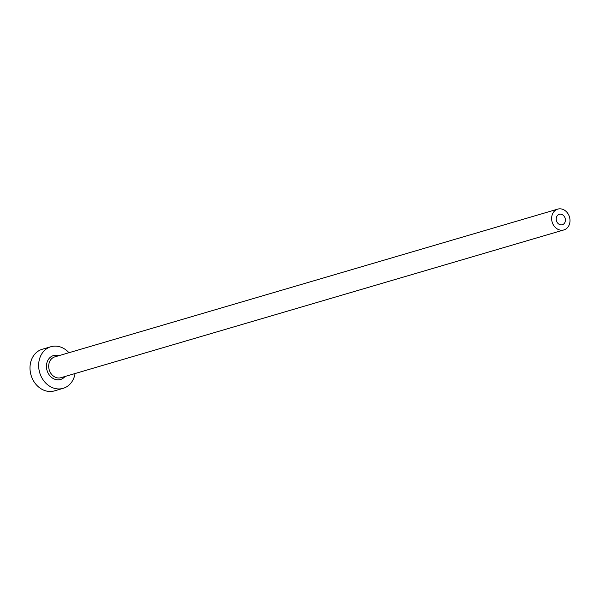 <?xml version="1.0" encoding="UTF-8"?>
<svg xmlns="http://www.w3.org/2000/svg" width="600" height="600" viewBox="0 0 600 600"><rect width="100%" height="100%" fill="white"/><g stroke="black" fill="none" stroke-linecap="round" stroke-linejoin="round"><path stroke-width="0.9" d="M562.252 214.635A5.423 4.515 73.6 0 0 559.283 214.327A5.423 4.515 73.6 0 0 556.215 219.053A5.423 4.515 73.6 0 0 559.373 224.423A5.423 4.515 73.6 0 0 562.342 224.73A5.423 4.515 73.6 0 0 565.403 220.005A5.423 4.515 73.6 0 0 562.252 214.635M557.933 229.312A10.845 9.03 73.6 0 0 563.865 229.935A10.845 9.03 73.6 0 0 570 220.478A10.845 9.03 73.6 0 0 563.692 209.737A10.845 9.03 73.6 0 0 557.752 209.123A10.845 9.03 73.6 0 0 551.625 218.572A10.845 9.03 73.6 0 0 557.933 229.312M68.97 352.718A21.69 18.067 73.6 0 0 62.775 347.955A21.69 18.067 73.6 0 0 50.903 346.725A21.69 18.067 73.6 0 0 38.64 365.625A21.69 18.067 73.6 0 0 51.255 387.112A21.69 18.067 73.6 0 0 63.127 388.342A21.69 18.067 73.6 0 0 75.082 373.522M50.903 346.725L42.263 349.26A21.69 18.067 73.6 0 0 30 368.168A21.69 18.067 73.6 0 0 42.615 389.647A21.69 18.067 73.6 0 0 54.488 390.877L63.127 388.342M64.995 376.493A12.473 10.387 -106.4 0 1 53.7 378.788A12.473 10.387 -106.4 0 1 46.77 363.337A12.473 10.387 -106.4 0 1 58.883 355.68M557.752 209.123L54.818 356.873A10.845 9.03 73.6 0 0 48.69 366.322A10.845 9.03 73.6 0 0 54.998 377.07A10.845 9.03 73.6 0 0 60.938 377.685L563.865 229.935"/></g></svg>
